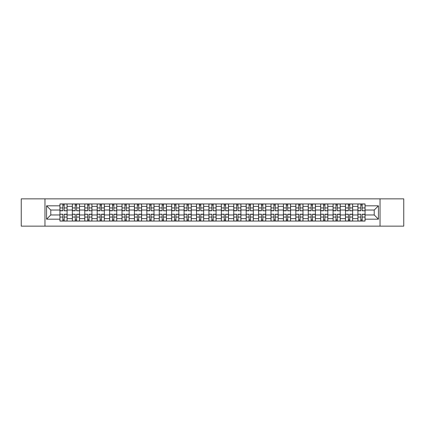 <?xml version="1.0" encoding="UTF-8"?>
<svg xmlns="http://www.w3.org/2000/svg" width="425" height="425" viewBox="0 0 425 425"><rect width="100%" height="100%" fill="white"/><g stroke="black" fill="none" stroke-linecap="round" stroke-linejoin="round"><path stroke-width="0.64" d="M380.035 226.148L403.75 226.148L403.75 198.852L21.25 198.852L21.25 226.148L380.035 226.148L380.035 198.852M72.346 221.053L72.346 206.369L67.092 206.369L67.092 221.053M67.092 206.369L67.092 203.947M72.346 206.369L72.346 203.947M79.507 203.947L79.507 221.053M84.761 221.053L84.761 203.947M91.922 203.947L91.922 221.053M97.176 221.053L97.176 203.947M104.338 203.947L104.338 221.053M109.592 221.053L109.592 203.947M116.758 203.947L116.758 221.053M122.007 221.053L122.007 203.947M129.173 203.947L129.173 221.053M134.422 221.053L134.422 203.947M141.589 203.947L141.589 221.053M146.837 221.053L146.837 203.947M154.004 203.947L154.004 221.053M159.258 221.053L159.258 203.947M166.419 203.947L166.419 221.053M171.673 221.053L171.673 203.947M178.835 203.947L178.835 221.053M184.089 221.053L184.089 203.947M191.25 203.947L191.25 221.053M196.504 221.053L196.504 203.947M203.665 203.947L203.665 221.053M208.919 221.053L208.919 203.947M216.081 203.947L216.081 221.053M221.335 221.053L221.335 203.947M228.496 203.947L228.496 221.053M233.75 221.053L233.75 203.947M240.911 203.947L240.911 221.053M246.165 221.053L246.165 203.947M253.327 203.947L253.327 221.053M258.581 221.053L258.581 203.947M265.742 203.947L265.742 221.053M270.996 221.053L270.996 203.947M278.163 203.947L278.163 221.053M283.411 221.053L283.411 203.947M290.578 203.947L290.578 221.053M295.827 221.053L295.827 203.947M302.993 203.947L302.993 221.053M308.242 221.053L308.242 203.947M315.408 203.947L315.408 221.053M320.663 221.053L320.663 203.947M327.824 203.947L327.824 221.053M333.078 221.053L333.078 203.947M340.239 203.947L340.239 221.053M345.493 221.053L345.493 203.947M352.654 203.947L352.654 221.053M357.908 221.053L357.908 203.947M357.908 214.965L352.654 214.965M345.493 214.965L340.239 214.965M333.078 214.965L327.824 214.965M320.663 214.965L315.408 214.965M308.242 214.965L302.993 214.965M295.827 214.965L290.578 214.965M283.411 214.965L278.163 214.965M270.996 214.965L265.742 214.965M258.581 214.965L253.327 214.965M246.165 214.965L240.911 214.965M233.75 214.965L228.496 214.965M221.335 214.965L216.081 214.965M208.919 214.965L203.665 214.965M196.504 214.965L191.25 214.965M184.089 214.965L178.835 214.965M171.673 214.965L166.419 214.965M159.258 214.965L154.004 214.965M146.837 214.965L141.589 214.965M134.422 214.965L129.173 214.965M122.007 214.965L116.758 214.965M109.592 214.965L104.338 214.965M97.176 214.965L91.922 214.965M84.761 214.965L79.507 214.965M72.346 214.965L67.092 214.965M357.908 210.035L352.654 210.035M345.493 210.035L340.239 210.035M333.078 210.035L327.824 210.035M320.663 210.035L315.408 210.035M308.242 210.035L302.993 210.035M295.827 210.035L290.578 210.035M283.411 210.035L278.163 210.035M270.996 210.035L265.742 210.035M258.581 210.035L253.327 210.035M246.165 210.035L240.911 210.035M233.75 210.035L228.496 210.035M221.335 210.035L216.081 210.035M208.919 210.035L203.665 210.035M196.504 210.035L191.25 210.035M184.089 210.035L178.835 210.035M171.673 210.035L166.419 210.035M159.258 210.035L154.004 210.035M146.837 210.035L141.589 210.035M134.422 210.035L129.173 210.035M122.007 210.035L116.758 210.035M109.592 210.035L104.338 210.035M97.176 210.035L91.922 210.035M84.761 210.035L79.507 210.035M72.346 210.035L67.092 210.035M50.777 214.965L59.93 214.965L59.93 210.035L50.777 210.035L50.777 214.965L46.559 219.183L46.559 205.817L59.93 205.817L59.93 210.035M365.07 210.035L365.07 214.965L374.223 214.965L374.223 210.035L365.07 210.035L365.07 203.947L59.93 203.947L59.93 205.817M365.07 205.817L378.441 205.817L378.441 219.183L365.07 219.183L365.07 214.965M59.93 214.965L59.93 221.053L365.07 221.053L365.07 219.183M59.93 219.183L46.559 219.183M44.965 226.148L44.965 198.852M64.186 219.863L62.836 219.863M62.836 205.137L64.186 205.137M76.601 219.863L75.252 219.863M75.252 205.137L76.601 205.137M89.022 219.863L87.667 219.863M87.667 205.137L89.022 205.137M101.437 219.863L100.082 219.863M100.082 205.137L101.437 205.137M113.852 219.863L112.498 219.863M112.498 205.137L113.852 205.137M126.267 219.863L124.913 219.863M124.913 205.137L126.267 205.137M138.683 219.863L137.328 219.863M137.328 205.137L138.683 205.137M151.098 219.863L149.743 219.863M149.743 205.137L151.098 205.137M163.513 219.863L162.159 219.863M162.159 205.137L163.513 205.137M175.929 219.863L174.574 219.863M174.574 205.137L175.929 205.137M188.344 219.863L186.995 219.863M186.995 205.137L188.344 205.137M200.759 219.863L199.41 219.863M199.41 205.137L200.759 205.137M213.175 219.863L211.825 219.863M211.825 205.137L213.175 205.137M225.59 219.863L224.241 219.863M224.241 205.137L225.59 205.137M238.005 219.863L236.656 219.863M236.656 205.137L238.005 205.137M250.426 219.863L249.071 219.863M249.071 205.137L250.426 205.137M262.841 219.863L261.487 219.863M261.487 205.137L262.841 205.137M275.257 219.863L273.902 219.863M273.902 205.137L275.257 205.137M287.672 219.863L286.317 219.863M286.317 205.137L287.672 205.137M300.087 219.863L298.733 219.863M298.733 205.137L300.087 205.137M312.502 219.863L311.148 219.863M311.148 205.137L312.502 205.137M324.918 219.863L323.563 219.863M323.563 205.137L324.918 205.137M337.333 219.863L335.978 219.863M335.978 205.137L337.333 205.137M349.748 219.863L348.399 219.863M348.399 205.137L349.748 205.137M362.164 219.863L360.814 219.863M360.814 205.137L362.164 205.137M46.559 205.817L50.777 210.035M374.223 214.965L378.441 219.183M374.223 210.035L378.441 205.817M64.186 210.619L67.054 210.789L64.186 210.789L64.186 204.021L67.054 204.021L62.836 204.021L62.836 210.789L59.968 210.789L59.968 204.021L62.836 204.021M67.054 210.619L67.054 204.021M62.836 205.057L64.186 205.057M62.836 214.381L59.968 214.211L62.836 214.211L62.836 220.979L59.968 220.979L64.186 220.979L64.186 214.211L67.054 214.211L67.054 220.979L64.186 220.979M59.968 214.381L59.968 220.979M64.186 219.943L62.836 219.943M76.601 210.619L79.47 210.789L76.601 210.789L76.601 204.021L79.47 204.021L75.252 204.021L75.252 210.789L72.383 210.789L72.383 204.021L75.252 204.021M79.47 210.619L79.47 204.021M75.252 205.057L76.601 205.057M89.022 210.619L91.885 210.789L89.022 210.789L89.022 204.021L91.885 204.021L87.667 204.021L87.667 210.789L84.803 210.789L84.803 204.021L87.667 204.021M91.885 210.619L91.885 204.021M87.667 205.057L89.022 205.057M75.252 214.381L72.383 214.211L75.252 214.211L75.252 220.979L72.383 220.979L76.601 220.979L76.601 214.211L79.47 214.211L79.47 220.979L76.601 220.979M72.383 214.381L72.383 220.979M76.601 219.943L75.252 219.943M87.667 214.381L84.803 214.211L87.667 214.211L87.667 220.979L84.803 220.979L89.022 220.979L89.022 214.211L91.885 214.211L91.885 220.979L89.022 220.979M84.803 214.381L84.803 220.979M89.022 219.943L87.667 219.943M101.437 210.619L104.3 210.789L101.437 210.789L101.437 204.021L104.3 204.021L100.082 204.021L100.082 210.789L97.219 210.789L97.219 204.021L100.082 204.021M104.3 210.619L104.3 204.021M100.082 205.057L101.437 205.057M113.852 210.619L116.716 210.789L113.852 210.789L113.852 204.021L116.716 204.021L112.498 204.021L112.498 210.789L109.634 210.789L109.634 204.021L112.498 204.021M116.716 210.619L116.716 204.021M112.498 205.057L113.852 205.057M126.267 210.619L129.131 210.789L126.267 210.789L126.267 204.021L129.131 204.021L124.913 204.021L124.913 210.789L122.049 210.789L122.049 204.021L124.913 204.021M129.131 210.619L129.131 204.021M124.913 205.057L126.267 205.057M100.082 214.381L97.219 214.211L100.082 214.211L100.082 220.979L97.219 220.979L101.437 220.979L101.437 214.211L104.3 214.211L104.3 220.979L101.437 220.979M97.219 214.381L97.219 220.979M101.437 219.943L100.082 219.943M112.498 214.381L109.634 214.211L112.498 214.211L112.498 220.979L109.634 220.979L113.852 220.979L113.852 214.211L116.716 214.211L116.716 220.979L113.852 220.979M109.634 214.381L109.634 220.979M113.852 219.943L112.498 219.943M124.913 214.381L122.049 214.211L124.913 214.211L124.913 220.979L122.049 220.979L126.267 220.979L126.267 214.211L129.131 214.211L129.131 220.979L126.267 220.979M122.049 214.381L122.049 220.979M126.267 219.943L124.913 219.943M138.683 210.619L141.546 210.789L138.683 210.789L138.683 204.021L141.546 204.021L137.328 204.021L137.328 210.789L134.465 210.789L134.465 204.021L137.328 204.021M141.546 210.619L141.546 204.021M137.328 205.057L138.683 205.057M137.328 214.381L134.465 214.211L137.328 214.211L137.328 220.979L134.465 220.979L138.683 220.979L138.683 214.211L141.546 214.211L141.546 220.979L138.683 220.979M134.465 214.381L134.465 220.979M138.683 219.943L137.328 219.943M151.098 210.619L153.962 210.789L151.098 210.789L151.098 204.021L153.962 204.021L149.743 204.021L149.743 210.789L146.88 210.789L146.88 204.021L149.743 204.021M153.962 210.619L153.962 204.021M149.743 205.057L151.098 205.057M149.743 214.381L146.88 214.211L149.743 214.211L149.743 220.979L146.88 220.979L151.098 220.979L151.098 214.211L153.962 214.211L153.962 220.979L151.098 220.979M146.88 214.381L146.88 220.979M151.098 219.943L149.743 219.943M163.513 210.619L166.377 210.789L163.513 210.789L163.513 204.021L166.377 204.021L162.159 204.021L162.159 210.789L159.295 210.789L159.295 204.021L162.159 204.021M166.377 210.619L166.377 204.021M162.159 205.057L163.513 205.057M162.159 214.381L159.295 214.211L162.159 214.211L162.159 220.979L159.295 220.979L163.513 220.979L163.513 214.211L166.377 214.211L166.377 220.979L163.513 220.979M159.295 214.381L159.295 220.979M163.513 219.943L162.159 219.943M175.929 210.619L178.792 210.789L175.929 210.789L175.929 204.021L178.792 204.021L174.574 204.021L174.574 210.789L171.711 210.789L171.711 204.021L174.574 204.021M178.792 210.619L178.792 204.021M174.574 205.057L175.929 205.057M174.574 214.381L171.711 214.211L174.574 214.211L174.574 220.979L171.711 220.979L175.929 220.979L175.929 214.211L178.792 214.211L178.792 220.979L175.929 220.979M171.711 214.381L171.711 220.979M175.929 219.943L174.574 219.943M188.344 210.619L191.213 210.789L188.344 210.789L188.344 204.021L191.213 204.021L186.995 204.021L186.995 210.789L184.126 210.789L184.126 204.021L186.995 204.021M191.213 210.619L191.213 204.021M186.995 205.057L188.344 205.057M186.995 214.381L184.126 214.211L186.995 214.211L186.995 220.979L184.126 220.979L188.344 220.979L188.344 214.211L191.213 214.211L191.213 220.979L188.344 220.979M184.126 214.381L184.126 220.979M188.344 219.943L186.995 219.943M200.759 210.619L203.628 210.789L200.759 210.789L200.759 204.021L203.628 204.021L199.41 204.021L199.41 210.789L196.541 210.789L196.541 204.021L199.41 204.021M203.628 210.619L203.628 204.021M199.41 205.057L200.759 205.057M199.41 214.381L196.541 214.211L199.41 214.211L199.41 220.979L196.541 220.979L200.759 220.979L200.759 214.211L203.628 214.211L203.628 220.979L200.759 220.979M196.541 214.381L196.541 220.979M200.759 219.943L199.41 219.943M213.175 210.619L216.043 210.789L213.175 210.789L213.175 204.021L216.043 204.021L211.825 204.021L211.825 210.789L208.957 210.789L208.957 204.021L211.825 204.021M216.043 210.619L216.043 204.021M211.825 205.057L213.175 205.057M211.825 214.381L208.957 214.211L211.825 214.211L211.825 220.979L208.957 220.979L213.175 220.979L213.175 214.211L216.043 214.211L216.043 220.979L213.175 220.979M208.957 214.381L208.957 220.979M213.175 219.943L211.825 219.943M225.59 210.619L228.459 210.789L225.59 210.789L225.59 204.021L228.459 204.021L224.241 204.021L224.241 210.789L221.372 210.789L221.372 204.021L224.241 204.021M228.459 210.619L228.459 204.021M224.241 205.057L225.59 205.057M224.241 214.381L221.372 214.211L224.241 214.211L224.241 220.979L221.372 220.979L225.59 220.979L225.59 214.211L228.459 214.211L228.459 220.979L225.59 220.979M221.372 214.381L221.372 220.979M225.59 219.943L224.241 219.943M238.005 210.619L240.874 210.789L238.005 210.789L238.005 204.021L240.874 204.021L236.656 204.021L236.656 210.789L233.787 210.789L233.787 204.021L236.656 204.021M240.874 210.619L240.874 204.021M236.656 205.057L238.005 205.057M236.656 214.381L233.787 214.211L236.656 214.211L236.656 220.979L233.787 220.979L238.005 220.979L238.005 214.211L240.874 214.211L240.874 220.979L238.005 220.979M233.787 214.381L233.787 220.979M238.005 219.943L236.656 219.943M250.426 210.619L253.289 210.789L250.426 210.789L250.426 204.021L253.289 204.021L249.071 204.021L249.071 210.789L246.208 210.789L246.208 204.021L249.071 204.021M253.289 210.619L253.289 204.021M249.071 205.057L250.426 205.057M249.071 214.381L246.208 214.211L249.071 214.211L249.071 220.979L246.208 220.979L250.426 220.979L250.426 214.211L253.289 214.211L253.289 220.979L250.426 220.979M246.208 214.381L246.208 220.979M250.426 219.943L249.071 219.943M262.841 210.619L265.705 210.789L262.841 210.789L262.841 204.021L265.705 204.021L261.487 204.021L261.487 210.789L258.623 210.789L258.623 204.021L261.487 204.021M265.705 210.619L265.705 204.021M261.487 205.057L262.841 205.057M261.487 214.381L258.623 214.211L261.487 214.211L261.487 220.979L258.623 220.979L262.841 220.979L262.841 214.211L265.705 214.211L265.705 220.979L262.841 220.979M258.623 214.381L258.623 220.979M262.841 219.943L261.487 219.943M275.257 210.619L278.12 210.789L275.257 210.789L275.257 204.021L278.12 204.021L273.902 204.021L273.902 210.789L271.038 210.789L271.038 204.021L273.902 204.021M278.12 210.619L278.12 204.021M273.902 205.057L275.257 205.057M273.902 214.381L271.038 214.211L273.902 214.211L273.902 220.979L271.038 220.979L275.257 220.979L275.257 214.211L278.12 214.211L278.12 220.979L275.257 220.979M271.038 214.381L271.038 220.979M275.257 219.943L273.902 219.943M287.672 210.619L290.535 210.789L287.672 210.789L287.672 204.021L290.535 204.021L286.317 204.021L286.317 210.789L283.454 210.789L283.454 204.021L286.317 204.021M290.535 210.619L290.535 204.021M286.317 205.057L287.672 205.057M286.317 214.381L283.454 214.211L286.317 214.211L286.317 220.979L283.454 220.979L287.672 220.979L287.672 214.211L290.535 214.211L290.535 220.979L287.672 220.979M283.454 214.381L283.454 220.979M287.672 219.943L286.317 219.943M300.087 210.619L302.951 210.789L300.087 210.789L300.087 204.021L302.951 204.021L298.733 204.021L298.733 210.789L295.869 210.789L295.869 204.021L298.733 204.021M302.951 210.619L302.951 204.021M298.733 205.057L300.087 205.057M298.733 214.381L295.869 214.211L298.733 214.211L298.733 220.979L295.869 220.979L300.087 220.979L300.087 214.211L302.951 214.211L302.951 220.979L300.087 220.979M295.869 214.381L295.869 220.979M300.087 219.943L298.733 219.943M312.502 210.619L315.366 210.789L312.502 210.789L312.502 204.021L315.366 204.021L311.148 204.021L311.148 210.789L308.284 210.789L308.284 204.021L311.148 204.021M315.366 210.619L315.366 204.021M311.148 205.057L312.502 205.057M311.148 214.381L308.284 214.211L311.148 214.211L311.148 220.979L308.284 220.979L312.502 220.979L312.502 214.211L315.366 214.211L315.366 220.979L312.502 220.979M308.284 214.381L308.284 220.979M312.502 219.943L311.148 219.943M324.918 210.619L327.781 210.789L324.918 210.789L324.918 204.021L327.781 204.021L323.563 204.021L323.563 210.789L320.7 210.789L320.7 204.021L323.563 204.021M327.781 210.619L327.781 204.021M323.563 205.057L324.918 205.057M323.563 214.381L320.7 214.211L323.563 214.211L323.563 220.979L320.7 220.979L324.918 220.979L324.918 214.211L327.781 214.211L327.781 220.979L324.918 220.979M320.7 214.381L320.7 220.979M324.918 219.943L323.563 219.943M337.333 210.619L340.197 210.789L337.333 210.789L337.333 204.021L340.197 204.021L335.978 204.021L335.978 210.789L333.115 210.789L333.115 204.021L335.978 204.021M340.197 210.619L340.197 204.021M335.978 205.057L337.333 205.057M335.978 214.381L333.115 214.211L335.978 214.211L335.978 220.979L333.115 220.979L337.333 220.979L337.333 214.211L340.197 214.211L340.197 220.979L337.333 220.979M333.115 214.381L333.115 220.979M337.333 219.943L335.978 219.943M349.748 210.619L352.617 210.789L349.748 210.789L349.748 204.021L352.617 204.021L348.399 204.021L348.399 210.789L345.53 210.789L345.53 204.021L348.399 204.021M352.617 210.619L352.617 204.021M348.399 205.057L349.748 205.057M348.399 214.381L345.53 214.211L348.399 214.211L348.399 220.979L345.53 220.979L349.748 220.979L349.748 214.211L352.617 214.211L352.617 220.979L349.748 220.979M345.53 214.381L345.53 220.979M349.748 219.943L348.399 219.943M362.164 210.619L365.033 210.789L362.164 210.789L362.164 204.021L365.033 204.021L360.814 204.021L360.814 210.789L357.946 210.789L357.946 204.021L360.814 204.021M365.033 210.619L365.033 204.021M360.814 205.057L362.164 205.057M360.814 214.381L357.946 214.211L360.814 214.211L360.814 220.979L357.946 220.979L362.164 220.979L362.164 214.211L365.033 214.211L365.033 220.979L362.164 220.979M357.946 214.381L357.946 220.979M362.164 219.943L360.814 219.943M345.493 206.369L340.239 206.369M333.078 206.369L327.824 206.369M320.663 206.369L315.408 206.369M308.242 206.369L302.993 206.369M295.827 206.369L290.578 206.369M283.411 206.369L278.163 206.369M270.996 206.369L265.742 206.369M258.581 206.369L253.327 206.369M246.165 206.369L240.911 206.369M233.75 206.369L228.496 206.369M221.335 206.369L216.081 206.369M208.919 206.369L203.665 206.369M196.504 206.369L191.25 206.369M184.089 206.369L178.835 206.369M171.673 206.369L166.419 206.369M159.258 206.369L154.004 206.369M146.837 206.369L141.589 206.369M134.422 206.369L129.173 206.369M122.007 206.369L116.758 206.369M109.592 206.369L104.338 206.369M97.176 206.369L91.922 206.369M84.761 206.369L79.507 206.369M357.908 206.369L352.654 206.369M345.493 218.631L340.239 218.631M333.078 218.631L327.824 218.631M320.663 218.631L315.408 218.631M308.242 218.631L302.993 218.631M295.827 218.631L290.578 218.631M283.411 218.631L278.163 218.631M270.996 218.631L265.742 218.631M258.581 218.631L253.327 218.631M246.165 218.631L240.911 218.631M233.75 218.631L228.496 218.631M221.335 218.631L216.081 218.631M208.919 218.631L203.665 218.631M196.504 218.631L191.25 218.631M184.089 218.631L178.835 218.631M171.673 218.631L166.419 218.631M159.258 218.631L154.004 218.631M146.837 218.631L141.589 218.631M134.422 218.631L129.173 218.631M122.007 218.631L116.758 218.631M109.592 218.631L104.338 218.631M97.176 218.631L91.922 218.631M84.761 218.631L79.507 218.631M72.346 218.631L67.092 218.631M357.908 218.631L352.654 218.631M64.186 207.931L67.054 207.931M59.968 210.619L62.836 210.619M59.968 207.931L62.836 207.931M62.836 217.069L59.968 217.069M67.054 214.381L64.186 214.381M67.054 217.069L64.186 217.069M76.601 207.931L79.47 207.931M72.383 210.619L75.252 210.619M72.383 207.931L75.252 207.931M89.022 207.931L91.885 207.931M84.803 210.619L87.667 210.619M84.803 207.931L87.667 207.931M75.252 217.069L72.383 217.069M79.47 214.381L76.601 214.381M79.47 217.069L76.601 217.069M87.667 217.069L84.803 217.069M91.885 214.381L89.022 214.381M91.885 217.069L89.022 217.069M101.437 207.931L104.3 207.931M97.219 210.619L100.082 210.619M97.219 207.931L100.082 207.931M113.852 207.931L116.716 207.931M109.634 210.619L112.498 210.619M109.634 207.931L112.498 207.931M126.267 207.931L129.131 207.931M122.049 210.619L124.913 210.619M122.049 207.931L124.913 207.931M100.082 217.069L97.219 217.069M104.3 214.381L101.437 214.381M104.3 217.069L101.437 217.069M112.498 217.069L109.634 217.069M116.716 214.381L113.852 214.381M116.716 217.069L113.852 217.069M124.913 217.069L122.049 217.069M129.131 214.381L126.267 214.381M129.131 217.069L126.267 217.069M138.683 207.931L141.546 207.931M134.465 210.619L137.328 210.619M134.465 207.931L137.328 207.931M137.328 217.069L134.465 217.069M141.546 214.381L138.683 214.381M141.546 217.069L138.683 217.069M151.098 207.931L153.962 207.931M146.88 210.619L149.743 210.619M146.88 207.931L149.743 207.931M149.743 217.069L146.88 217.069M153.962 214.381L151.098 214.381M153.962 217.069L151.098 217.069M163.513 207.931L166.377 207.931M159.295 210.619L162.159 210.619M159.295 207.931L162.159 207.931M162.159 217.069L159.295 217.069M166.377 214.381L163.513 214.381M166.377 217.069L163.513 217.069M175.929 207.931L178.792 207.931M171.711 210.619L174.574 210.619M171.711 207.931L174.574 207.931M174.574 217.069L171.711 217.069M178.792 214.381L175.929 214.381M178.792 217.069L175.929 217.069M188.344 207.931L191.213 207.931M184.126 210.619L186.995 210.619M184.126 207.931L186.995 207.931M186.995 217.069L184.126 217.069M191.213 214.381L188.344 214.381M191.213 217.069L188.344 217.069M200.759 207.931L203.628 207.931M196.541 210.619L199.41 210.619M196.541 207.931L199.41 207.931M199.41 217.069L196.541 217.069M203.628 214.381L200.759 214.381M203.628 217.069L200.759 217.069M213.175 207.931L216.043 207.931M208.957 210.619L211.825 210.619M208.957 207.931L211.825 207.931M211.825 217.069L208.957 217.069M216.043 214.381L213.175 214.381M216.043 217.069L213.175 217.069M225.59 207.931L228.459 207.931M221.372 210.619L224.241 210.619M221.372 207.931L224.241 207.931M224.241 217.069L221.372 217.069M228.459 214.381L225.59 214.381M228.459 217.069L225.59 217.069M238.005 207.931L240.874 207.931M233.787 210.619L236.656 210.619M233.787 207.931L236.656 207.931M236.656 217.069L233.787 217.069M240.874 214.381L238.005 214.381M240.874 217.069L238.005 217.069M250.426 207.931L253.289 207.931M246.208 210.619L249.071 210.619M246.208 207.931L249.071 207.931M249.071 217.069L246.208 217.069M253.289 214.381L250.426 214.381M253.289 217.069L250.426 217.069M262.841 207.931L265.705 207.931M258.623 210.619L261.487 210.619M258.623 207.931L261.487 207.931M261.487 217.069L258.623 217.069M265.705 214.381L262.841 214.381M265.705 217.069L262.841 217.069M275.257 207.931L278.12 207.931M271.038 210.619L273.902 210.619M271.038 207.931L273.902 207.931M273.902 217.069L271.038 217.069M278.12 214.381L275.257 214.381M278.12 217.069L275.257 217.069M287.672 207.931L290.535 207.931M283.454 210.619L286.317 210.619M283.454 207.931L286.317 207.931M286.317 217.069L283.454 217.069M290.535 214.381L287.672 214.381M290.535 217.069L287.672 217.069M300.087 207.931L302.951 207.931M295.869 210.619L298.733 210.619M295.869 207.931L298.733 207.931M298.733 217.069L295.869 217.069M302.951 214.381L300.087 214.381M302.951 217.069L300.087 217.069M312.502 207.931L315.366 207.931M308.284 210.619L311.148 210.619M308.284 207.931L311.148 207.931M311.148 217.069L308.284 217.069M315.366 214.381L312.502 214.381M315.366 217.069L312.502 217.069M324.918 207.931L327.781 207.931M320.7 210.619L323.563 210.619M320.7 207.931L323.563 207.931M323.563 217.069L320.7 217.069M327.781 214.381L324.918 214.381M327.781 217.069L324.918 217.069M337.333 207.931L340.197 207.931M333.115 210.619L335.978 210.619M333.115 207.931L335.978 207.931M335.978 217.069L333.115 217.069M340.197 214.381L337.333 214.381M340.197 217.069L337.333 217.069M349.748 207.931L352.617 207.931M345.53 210.619L348.399 210.619M345.53 207.931L348.399 207.931M348.399 217.069L345.53 217.069M352.617 214.381L349.748 214.381M352.617 217.069L349.748 217.069M362.164 207.931L365.033 207.931M357.946 210.619L360.814 210.619M357.946 207.931L360.814 207.931M360.814 217.069L357.946 217.069M365.033 214.381L362.164 214.381M365.033 217.069L362.164 217.069"/></g></svg>
